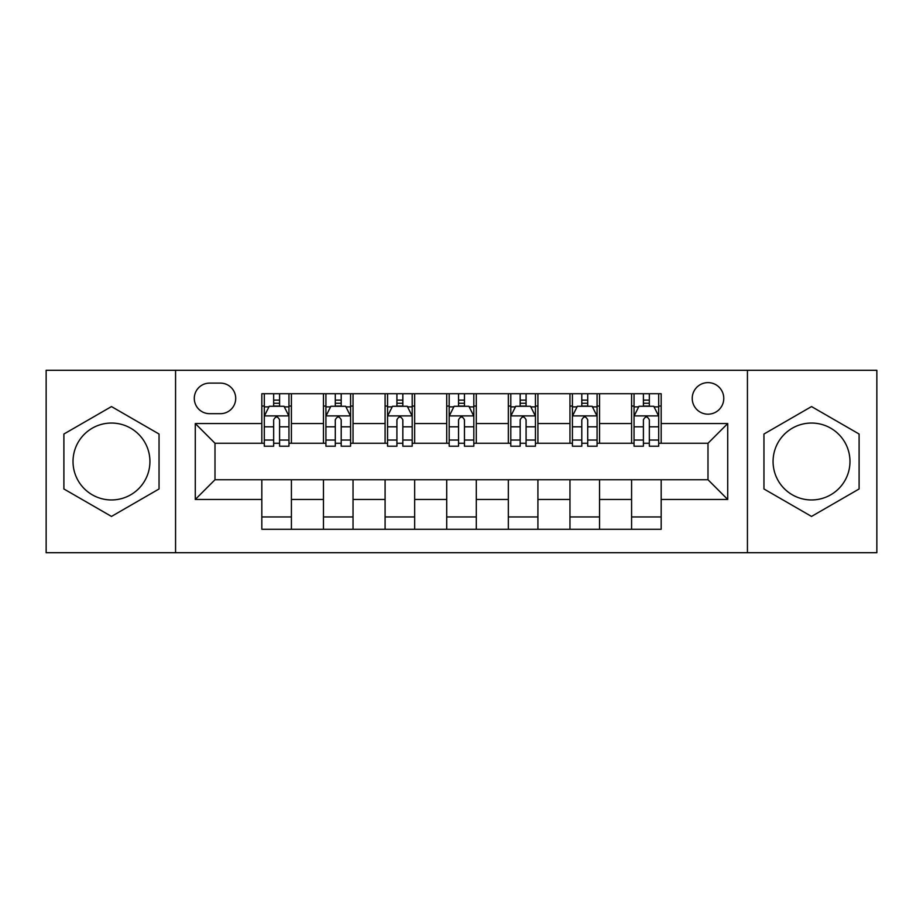 <?xml version="1.0" encoding="UTF-8"?>
<svg xmlns="http://www.w3.org/2000/svg" width="923" height="923" viewBox="0 0 923 923"><rect width="100%" height="100%" fill="white"/><g stroke="black" fill="none" stroke-linecap="round" stroke-linejoin="round"><path stroke-width="1.38" d="M811.525 423.046A38.454 38.454 0 0 0 773.07 461.5A38.454 38.454 0 0 0 811.525 499.954A38.454 38.454 0 0 0 849.979 461.5A38.454 38.454 0 0 0 811.525 423.046M707.999 382.618A15.772 15.772 0 0 0 692.227 398.401A15.772 15.772 0 0 0 707.999 414.173A15.772 15.772 0 0 0 723.77 398.401A15.772 15.772 0 0 0 707.999 382.618M111.475 499.954A38.454 38.454 0 0 1 73.021 461.5A38.454 38.454 0 0 1 111.475 423.046A38.454 38.454 0 0 1 149.93 461.5A38.454 38.454 0 0 1 111.475 499.954M747.434 552.704L876.85 552.704L876.85 370.296L747.434 370.296L747.434 552.704L175.566 552.704L175.566 370.296L46.15 370.296L46.15 552.704L175.566 552.704M209.579 413.677L220.424 413.677A15.287 15.287 0 0 0 235.711 398.401A15.287 15.287 0 0 0 220.424 383.114L209.579 383.114A15.287 15.287 0 0 0 194.292 398.401A15.287 15.287 0 0 0 209.579 413.677M747.434 370.296L175.566 370.296M261.832 499.458L195.284 499.458L195.284 423.542L261.832 423.542L261.832 443.259L215.001 443.259L215.001 479.741L261.832 479.741L261.832 529.283L661.168 529.283L661.168 479.741L707.999 479.741L707.999 443.259L661.168 443.259L661.168 423.542L727.716 423.542L727.716 499.458L661.168 499.458M661.168 423.542L661.168 393.717L261.832 393.717L261.832 423.542M631.586 393.717L631.586 443.259L634.043 443.259M643.412 443.259L649.331 443.259M658.699 443.259L661.168 443.259M631.586 443.259L597.077 443.259M569.964 393.717L569.964 443.259L572.422 443.259M581.79 443.259L587.709 443.259M569.964 443.259L535.444 443.259M508.331 393.717L508.331 443.259L510.8 443.259M520.168 443.259L526.087 443.259M508.331 443.259L473.822 443.259M446.709 393.717L446.709 443.259L449.178 443.259M458.546 443.259L464.454 443.259M446.709 443.259L412.2 443.259M385.087 393.717L385.087 443.259L387.556 443.259M396.913 443.259L402.832 443.259M385.087 443.259L350.578 443.259M323.465 393.717L323.465 443.259L325.923 443.259M335.291 443.259L341.21 443.259M323.465 443.259L288.957 443.259M261.832 443.259L264.301 443.259M273.67 443.259L279.588 443.259M261.832 479.741L291.414 479.741L291.414 529.283M661.168 479.741L291.414 479.741M291.414 393.717L291.414 443.259M261.832 406.039L264.301 406.039M273.67 406.039L279.588 406.039M288.957 406.039L291.414 406.039M261.832 516.961L291.414 516.961M323.465 479.741L323.465 529.283M353.036 393.717L353.036 443.259M323.465 406.039L325.923 406.039M335.291 406.039L341.21 406.039M350.578 406.039L353.036 406.039M353.036 479.741L353.036 529.283M323.465 516.961L353.036 516.961M385.087 479.741L385.087 529.283M414.669 479.741L414.669 529.283M385.087 516.961L414.669 516.961M414.669 393.717L414.669 443.259M385.087 406.039L387.556 406.039M396.913 406.039L402.832 406.039M412.2 406.039L414.669 406.039M446.709 479.741L446.709 529.283M476.291 479.741L476.291 529.283M446.709 516.961L476.291 516.961M476.291 393.717L476.291 443.259M446.709 406.039L449.178 406.039M458.546 406.039L464.454 406.039M473.822 406.039L476.291 406.039M508.331 479.741L508.331 529.283M537.913 479.741L537.913 529.283M508.331 516.961L537.913 516.961M537.913 393.717L537.913 443.259M508.331 406.039L510.8 406.039M520.168 406.039L526.087 406.039M535.444 406.039L537.913 406.039M569.964 479.741L569.964 529.283M599.535 479.741L599.535 529.283M569.964 516.961L599.535 516.961M599.535 393.717L599.535 443.259M569.964 406.039L572.422 406.039M581.79 406.039L587.709 406.039M597.077 406.039L599.535 406.039M631.586 479.741L631.586 529.283M631.586 516.961L661.168 516.961M631.586 406.039L634.043 406.039M643.412 406.039L649.331 406.039M658.699 406.039L661.168 406.039M215.001 443.259L195.284 423.542M215.001 479.741L195.284 499.458M727.716 423.542L707.999 443.259M727.716 499.458L707.999 479.741M111.475 516.43L159.044 488.971L159.044 434.029L111.475 406.57L63.895 434.029L63.895 488.971L111.475 516.43M859.105 434.029L811.525 406.57L763.956 434.029L763.956 488.971L811.525 516.43L859.105 488.971L859.105 434.029M279.588 400.121L273.67 400.121M288.957 440.04L279.588 440.04L279.588 446.213L288.957 446.213L288.957 416.146L284.019 406.282L269.228 406.282L264.301 416.146L264.301 446.213L273.67 446.213L273.67 440.04L264.301 440.04M264.301 416.146L264.301 393.717M288.957 416.146L288.957 393.717M273.67 406.282L273.67 393.717M279.588 393.717L279.588 406.282M279.588 440.04L279.588 419.838C277.615 416.042 275.642 416.042 273.67 419.838L273.67 440.04M341.21 400.121L335.291 400.121M350.578 440.04L341.21 440.04L341.21 446.213L350.578 446.213L350.578 416.146L345.64 406.282L330.861 406.282L325.923 416.146L325.923 446.213L335.291 446.213L335.291 440.04L325.923 440.04M325.923 416.146L325.923 393.717M350.578 416.146L350.578 393.717M335.291 406.282L335.291 393.717M341.21 393.717L341.21 406.282M341.21 440.04L341.21 419.838C339.237 416.042 337.264 416.042 335.291 419.838L335.291 440.04M402.832 400.121L396.913 400.121M412.2 440.04L402.832 440.04L402.832 446.213L412.2 446.213L412.2 416.146L407.274 406.282L392.483 406.282L387.556 416.146L387.556 446.213L396.913 446.213L396.913 440.04L387.556 440.04M387.556 416.146L387.556 393.717M412.2 416.146L412.2 393.717M396.913 406.282L396.913 393.717M402.832 393.717L402.832 406.282M402.832 440.04L402.832 419.838C400.859 416.042 398.898 416.042 396.913 419.838L396.913 440.04M464.454 400.121L458.546 400.121M473.822 440.04L464.454 440.04L464.454 446.213L473.822 446.213L473.822 416.146L468.896 406.282L454.104 406.282L449.178 416.146L449.178 446.213L458.546 446.213L458.546 440.04L449.178 440.04M449.178 416.146L449.178 393.717M473.822 416.146L473.822 393.717M458.546 406.282L458.546 393.717M464.454 393.717L464.454 406.282M464.454 440.04L464.454 419.838C462.492 416.042 460.519 416.042 458.546 419.838L458.546 440.04M526.087 400.121L520.168 400.121M535.444 440.04L526.087 440.04L526.087 446.213L535.444 446.213L535.444 416.146L530.517 406.282L515.726 406.282L510.8 416.146L510.8 446.213L520.168 446.213L520.168 440.04L510.8 440.04M510.8 416.146L510.8 393.717M535.444 416.146L535.444 393.717M520.168 406.282L520.168 393.717M526.087 393.717L526.087 406.282M526.087 440.04L526.087 419.838C524.114 416.042 522.141 416.042 520.168 419.838L520.168 440.04M587.709 400.121L581.79 400.121M597.077 440.04L587.709 440.04L587.709 446.213L597.077 446.213L597.077 416.146L592.139 406.282L577.36 406.282L572.422 416.146L572.422 446.213L581.79 446.213L581.79 440.04L572.422 440.04M572.422 416.146L572.422 393.717M597.077 416.146L597.077 393.717M581.79 406.282L581.79 393.717M587.709 393.717L587.709 406.282M587.709 440.04L587.709 419.838C585.736 416.042 583.763 416.042 581.79 419.838L581.79 440.04M649.331 400.121L643.412 400.121M658.699 440.04L649.331 440.04L649.331 446.213L658.699 446.213L658.699 416.146L653.772 406.282L638.981 406.282L634.043 416.146L634.043 446.213L643.412 446.213L643.412 440.04L634.043 440.04M634.043 416.146L634.043 393.717M658.699 416.146L658.699 393.717M643.412 406.282L643.412 393.717M649.331 393.717L649.331 406.282M649.331 440.04L649.331 419.838C647.358 416.042 645.396 416.042 643.412 419.838L643.412 440.04M323.465 499.458L291.414 499.458M323.465 423.542L291.414 423.542M385.087 423.542L353.036 423.542M385.087 499.458L353.036 499.458M446.709 423.542L414.669 423.542M446.709 499.458L414.669 499.458M508.331 423.542L476.291 423.542M508.331 499.458L476.291 499.458M569.964 423.542L537.913 423.542M569.964 499.458L537.913 499.458M631.586 423.542L599.535 423.542M631.586 499.458L599.535 499.458M288.83 415.892L264.428 415.892M264.301 406.881L268.939 406.881M284.319 406.881L288.957 406.881M273.67 426.818L264.301 426.818M288.957 426.818L279.588 426.818M279.588 403.259L273.67 403.259M350.452 415.892L326.05 415.892M325.923 406.881L330.561 406.881M345.94 406.881L350.578 406.881M335.291 426.818L325.923 426.818M350.578 426.818L341.21 426.818M341.21 403.259L335.291 403.259M412.073 415.892L387.672 415.892M387.556 406.881L392.183 406.881M407.562 406.881L412.2 406.881M396.913 426.818L387.556 426.818M412.2 426.818L402.832 426.818M402.832 403.259L396.913 403.259M473.707 415.892L449.293 415.892M449.178 406.881L453.804 406.881M469.196 406.881L473.822 406.881M458.546 426.818L449.178 426.818M473.822 426.818L464.454 426.818M464.454 403.259L458.546 403.259M535.328 415.892L510.927 415.892M510.8 406.881L515.438 406.881M530.817 406.881L535.444 406.881M520.168 426.818L510.8 426.818M535.444 426.818L526.087 426.818M526.087 403.259L520.168 403.259M596.95 415.892L572.548 415.892M572.422 406.881L577.06 406.881M592.439 406.881L597.077 406.881M581.79 426.818L572.422 426.818M597.077 426.818L587.709 426.818M587.709 403.259L581.79 403.259M658.572 415.892L634.17 415.892M634.043 406.881L638.681 406.881M654.061 406.881L658.699 406.881M643.412 426.818L634.043 426.818M658.699 426.818L649.331 426.818M649.331 403.259L643.412 403.259"/></g></svg>

